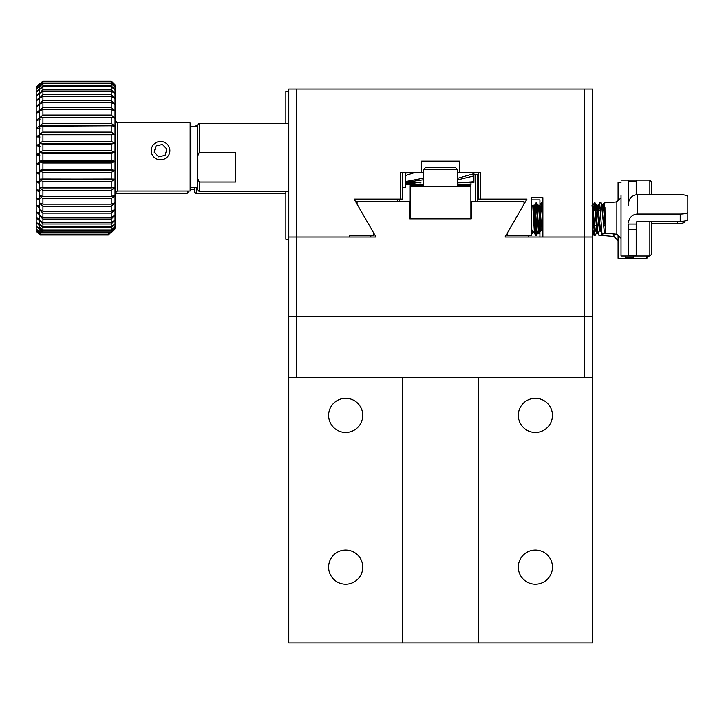 <?xml version="1.0" encoding="UTF-8"?>
<svg xmlns="http://www.w3.org/2000/svg" width="724" height="724" viewBox="0 0 724 724"><rect width="100%" height="100%" fill="white"/><g stroke="black" fill="none" stroke-linecap="round" stroke-linejoin="round"><path stroke-width="1.09" d="M288.776 316.714L584.702 316.714L288.776 316.714L288.776 377.412L296.36 377.412L296.36 237.038L376.037 237.038L354.136 199.1L400.318 199.1L400.318 172.547L421.567 172.547L421.567 161.162L459.505 161.162L459.505 172.547L480.754 172.547L480.754 199.1L526.936 199.1L505.035 237.038L584.702 237.038L584.702 89.079L288.776 89.079L288.776 316.714M584.702 377.412L592.295 377.412L592.295 316.714L584.702 316.714L584.702 377.412L296.36 377.412M402.598 377.412L402.598 642.993L478.474 642.993L478.474 377.412M584.702 237.038L584.702 89.079L592.295 89.079L592.295 237.038L584.702 237.038L584.702 316.714L592.295 316.714L592.295 89.079L296.36 89.079L296.36 237.038L288.776 237.038L288.776 89.079L296.36 89.079L296.36 237.038M507.307 233.101L507.307 235.526L531.488 235.526L531.488 197.58L542.873 197.58L542.873 237.038L542.873 197.58L531.488 197.58L531.488 235.526L507.307 235.526L507.307 233.101M349.583 237.038L349.583 235.526L373.765 235.526L373.765 233.101L373.765 235.526L349.583 235.526L349.583 237.038M478.474 199.1L526.936 199.1L524.004 204.186L524.004 201.381L471.27 201.381L471.27 218.829L409.802 218.829L409.802 201.381L357.068 201.381L357.068 204.186L354.136 199.1L402.598 199.1L402.598 172.547L402.598 199.1L400.318 199.1L400.318 172.547L423.459 172.547L421.567 172.547L421.567 161.162L459.505 161.162L459.505 172.547L480.754 172.547L480.754 199.1L478.474 199.1L478.474 172.547L478.474 199.1M457.604 172.547L459.505 172.547L457.604 172.547M534.176 216.259L536.031 202.892L538.611 233.182L539.19 233.246L536.62 202.964L536.031 202.892M538.937 232.567L541.253 202.964L542.873 221.616M593.571 210.521L594.458 202.892L597.029 233.173L598.042 233.246L595.173 202.992L594.458 202.892M598.992 208.811L599.671 202.892L601.943 233.2L605.047 233.246L604.196 230.829L601.363 203.019L599.671 202.892M603.644 208.811L604.133 202.892L605.626 233.246L605.047 233.246M535.28 208.44L534.393 232.359L532.774 205.489L531.488 206.684M605.626 233.246L605.852 207.598M600.277 207.616L600.051 210.295M541.597 203.562L539.19 233.246M536.285 203.58L535.28 216.802M542.873 212.684L541.932 202.964L541.344 202.892M594.748 203.752L594.096 210.295M592.295 212.648L593.707 210.295L593.707 225.852L593.246 225.073L592.313 233.246M600.151 225.852L599.472 230.884L598.042 233.246M605.852 233.246L616.866 234.214L616.866 201.933L621.029 197.77M621.029 194.919L621.029 256.006L628.613 256.006L628.613 255.418L628.613 256.006L636.206 256.006L636.206 222.838A1.52 1.466 180 0 1 637.717 221.372L680.216 221.372A7.584 1.973 0 0 0 687.8 219.399L687.8 212.069A7.584 1.973 180 0 1 680.216 214.051L637.717 214.051L637.717 194.675A9.104 8.788 180 0 0 628.613 203.462L628.613 205.661M593.707 210.295L595.336 210.295M596.042 210.295L600.431 210.295M602.413 210.295L604.694 210.295M160.538 141.479A9.331 9.177 180 0 1 168.62 155.235A9.331 9.177 180 0 1 152.465 155.235A9.331 9.177 180 0 1 160.538 141.479M165.072 155.325L166.927 149.126L162.393 144.456L156.004 145.977L154.158 152.176L158.692 156.855L165.072 155.325M473.921 172.547L473.921 173.688L457.604 178.33M457.604 179.905L473.921 175.905L473.921 173.688M473.921 175.905L473.921 181.742L457.604 182.864L473.921 182.457L473.921 181.742M407.648 172.547L405.63 173.226M405.63 175.489L414.698 172.593M423.459 178.158L405.63 181.561M405.63 182.348L423.459 179.769M420.979 182.873L407.15 182.213M402.598 187.226L405.63 187.226L405.63 172.547M197.724 178.566L199.236 182.032L199.236 191.516L197.724 189.996L197.724 124.736L199.236 123.225L288.776 123.225M199.236 182.032L235.662 182.032L235.662 152.456L199.236 152.456L197.724 155.922M199.236 152.456L199.236 123.225M423.459 186.204L423.459 169.606L425.83 167.235L455.233 167.235L457.604 169.606L423.459 169.606M288.776 377.412L288.776 642.993L592.295 642.993L592.295 377.412M518.312 415.359A17.068 17.068 0 0 1 543.923 400.571A17.068 17.068 0 0 1 543.923 430.137A17.068 17.068 0 0 1 518.312 415.359M518.312 567.118A17.068 17.068 0 0 1 543.923 552.331A17.068 17.068 0 0 1 543.923 581.897A17.068 17.068 0 0 1 518.312 567.118M328.615 567.118A17.068 17.068 0 0 1 354.226 552.331A17.068 17.068 0 0 1 354.226 581.897A17.068 17.068 0 0 1 328.615 567.118M328.615 415.359A17.068 17.068 0 0 1 354.226 400.571A17.068 17.068 0 0 1 354.226 430.137A17.068 17.068 0 0 1 328.615 415.359M423.459 185.634L410.182 185.634L410.182 218.829L470.89 218.829L470.89 185.634L457.604 185.634M410.182 186.204L470.89 186.204M636.206 224.06L628.613 224.06L628.613 255.418L636.206 255.418M621.029 180.131L628.613 180.131L628.613 203.462M628.613 222.838A9.104 8.788 -0 0 1 637.717 214.051M637.717 194.675L680.216 194.675A7.584 1.973 180 0 1 687.8 196.657L687.8 212.069M628.613 200.421L629.183 200.421M636.206 194.801L636.206 180.131L628.613 180.131M288.776 270.269L288.776 278.26M190.892 126.519L197.724 126.519M649.862 256.006L649.862 221.372L651.374 221.39L651.374 254.495L649.862 256.006L636.206 256.006M649.862 194.675L649.862 180.131L636.206 180.131M651.374 194.675L651.374 181.652L649.862 180.131M288.776 91.351L285.844 91.351L285.844 123.225L285.844 91.351L288.776 91.351M285.844 191.516L285.844 239.318L288.776 239.318L285.844 239.318L285.844 191.516M473.921 174.819L477.813 174.819L477.813 201.381L477.813 174.819L473.921 174.819M528.556 237.038L528.556 235.526L528.556 237.038M531.488 199.86L539.932 199.86L539.932 219.426L539.932 199.86L531.488 199.86M539.932 227.734L539.932 237.038L539.932 227.734M370.824 237.038L370.824 235.526L370.824 237.038M355.448 201.381L357.068 201.381L355.448 201.381M397.386 201.381L397.386 199.1L397.386 201.381M399.657 201.381L399.657 199.1L399.657 201.381M475.541 174.819L475.541 201.381L475.541 174.819M532.873 205.67L534.185 216.159M534.855 227.743L535.669 235.454L536.258 235.526L535.525 230.132M536.004 234.838L536.502 229.879M536.565 229.028L537.28 216.702M537.543 212.422L538.403 205.173L539.814 221.689M593.526 231.218L594.096 235.445L595.11 235.526L594.259 229.861M596.078 210.765L596.739 205.173L597.363 210.295M598.576 232.413L599.001 235.472L602.106 235.526L601.083 231.725M531.923 229.888L531.516 234.612L532.792 232.413L532.149 230.114M602.585 233.246L602.694 235.526L602.106 235.526M602.694 235.526L602.92 233.246M602.92 209.87L602.92 205.173L603.861 205.091M599.029 208.186L598.431 205.299L596.739 205.173M597.336 209.888L597.934 205.842L596.82 205.842L596.006 209.842M536.973 230.368L536.258 235.526M535.489 229.608L535.063 222.73M534.538 213.589L533.688 205.236L533.099 205.173M533.353 205.86L533.244 206.539M539.932 214.965L539 205.245L538.403 205.173M538.665 205.833L538.14 211.091M596.703 232.621L595.11 235.526M592.476 206.15L592.295 205.399M602.92 235.526L613.934 236.486L613.934 233.952M621.029 182.412L618.088 182.412L618.088 200.711M618.088 235.436L618.088 258.287L625.681 258.287L625.681 257.69L625.681 258.287L633.265 258.287L633.265 256.006M196.304 187.226L196.304 193.788L194.783 192.267L194.783 187.226M196.304 126.519L196.304 125.496L197.724 125.496M470.989 182.656L470.989 184.014L457.604 185.073M457.604 185.154L470.989 184.738L470.989 184.014M410.888 182.52L405.63 183.407M405.63 184.339L416.517 182.801M423.459 185.045L405.63 184.611M402.598 189.498L402.698 187.226M625.681 256.006L625.681 257.69L633.265 257.69M677.275 221.372L677.275 223.653L651.374 223.653M677.275 223.653A7.584 1.973 0 0 0 684.868 221.671L684.868 220.956M648.442 256.006L646.93 258.287L633.265 258.287M646.93 258.287L646.93 256.006M110.573 232.739L108.283 235.019L39.992 234.594L36.2 230.666L39.992 235.019L36.2 230.666L39.992 234.241L39.992 232.974L36.2 228.974L36.2 231.237L39.992 235.019L108.283 235.019L110.573 232.739L108.283 235.019L39.992 235.019L36.2 231.237L39.992 235.019L108.283 235.019L110.573 232.739M110.075 232.739L108.283 234.594L110.075 232.739M108.283 234.241L108.283 232.974L39.992 232.974L36.2 228.974L39.992 232.286L39.992 230.196L36.2 226.169L36.2 230.666L39.992 234.241L108.283 234.241L109.885 232.739L108.283 234.241L108.283 232.974L39.992 232.974L39.992 234.241L108.283 234.241M39.992 232.286L42.481 232.286L39.992 232.286L39.992 230.196L36.2 226.169L39.132 228.503L36.2 226.169L36.2 228.974L39.992 232.286M39.992 83.287L40.644 83.287L36.2 87.061L39.992 83.287L36.2 87.061L36.2 226.169L36.2 222.322L39.132 224.368L36.2 222.322L39.132 225.399L36.2 222.322L36.2 217.472L39.132 219.209L36.2 217.472L39.132 220.458L36.2 217.472L36.2 211.698L39.132 213.1L36.2 211.698L39.132 214.557L36.2 211.698L36.2 205.1L39.132 206.141L36.2 205.1L39.132 207.788L36.2 205.1L36.2 197.779L39.992 198.638L36.2 197.779L39.132 200.24L36.2 197.779L36.2 189.842L39.992 190.204L36.2 189.842L39.132 192.05L36.2 189.842L36.2 181.425L39.992 181.281L36.2 181.425L39.132 183.344L36.2 181.425L39.132 181.425L36.2 181.425L36.2 172.656L39.992 172.013L36.2 172.656L39.132 174.249L36.2 172.656L39.132 172.656L36.2 172.656L36.2 163.678L39.992 162.538L36.2 163.678L39.132 164.927L36.2 163.678L39.132 163.678L36.2 163.678L36.2 154.619L39.132 153.379L36.2 154.619L39.992 155.76L36.2 154.619L39.132 154.619L36.2 154.619L36.2 145.642L39.132 144.049L36.2 145.642L39.992 146.284L36.2 145.642L39.132 145.642L36.2 145.642L36.2 136.872L39.132 134.954L36.2 136.872L39.992 137.017L36.2 136.872L39.132 136.872L36.2 136.872L36.2 128.456L39.132 126.248L36.2 128.456L39.992 128.094L36.2 128.456L36.2 120.528L39.132 118.057L36.2 120.528L39.992 119.659L36.2 120.528L36.2 113.197L39.132 110.519L36.2 113.197L39.132 112.157L36.2 113.197L36.2 106.6L39.132 103.74L36.2 106.6L39.132 105.197L36.2 106.6L36.2 100.835L39.132 97.84L36.2 100.835L39.132 99.088L36.2 100.835L36.2 95.984L39.132 92.907L36.2 95.984L39.132 93.93L36.2 95.984L36.2 92.129L39.132 89.016L36.2 92.129L39.132 89.794L36.2 92.129L36.2 89.333L39.132 86.228L36.2 89.333L39.132 86.762L36.2 89.333L36.2 87.631L39.992 83.287L40.218 83.713L36.2 87.061L40.644 83.287M187.199 193.299L187.199 191.018L187.199 193.299L187.959 192.539L187.959 191.018L187.959 192.539L187.199 193.299L115.016 193.299L187.199 193.299M115.016 228.956L111.215 232.739L42.924 232.314L39.132 228.386L42.924 232.739L39.132 228.386L42.924 231.97L42.924 230.703L39.132 226.693L39.132 228.956L42.924 232.739L111.215 232.739L115.016 228.386L111.215 232.314L42.924 232.739L39.132 228.956L42.924 232.739L111.215 232.739L115.016 228.386L115.016 226.693L111.215 230.703L42.924 230.703L39.132 226.693L42.924 230.015L42.924 227.915L39.132 223.897L39.132 228.386L42.924 231.97L111.215 231.97L111.215 230.703L42.924 230.703L42.924 231.97L111.215 231.97L115.016 228.386L115.016 223.897L111.215 227.915L42.924 227.915L39.132 223.897L42.924 226.902L42.924 224.015L39.132 220.042L39.132 226.693L42.924 230.015L111.215 230.015L111.215 227.915L42.924 227.915L42.924 230.015L111.215 230.015L115.016 226.693L111.215 230.703L111.215 231.97L115.016 228.956L111.215 232.739L115.016 228.956M111.215 226.902L111.215 224.015L42.924 224.015L39.132 220.042L42.924 222.693L42.924 219.055L39.132 215.191L39.132 223.897L42.924 226.902L111.215 226.902L115.016 223.897L115.016 220.042L111.215 224.015L42.924 224.015L42.924 226.902L111.215 226.902L111.215 224.015L115.016 220.042L115.016 215.191L111.215 219.055L42.924 219.055L39.132 215.191L42.924 217.444L42.924 213.118L39.132 209.417L39.132 220.042L42.924 222.693L111.215 222.693L111.215 219.055L42.924 219.055L42.924 222.693L111.215 222.693L115.016 220.042L115.016 209.417L111.215 213.118L42.924 213.118L39.132 209.417L42.924 211.236L42.924 206.295L39.132 202.82L39.132 215.191L42.924 217.444L111.215 217.444L111.215 213.118L42.924 213.118L42.924 217.444L111.215 217.444L115.016 215.191L111.215 219.055L111.215 222.693L115.016 220.042L115.016 223.897L111.215 227.915L111.215 230.015L115.016 226.693L115.016 223.897L111.215 226.902M111.215 211.236L111.215 206.295L42.924 206.295L39.132 202.82L42.924 204.168L42.924 198.684L39.132 195.498L39.132 209.417L42.924 211.236L111.215 211.236L115.016 209.417L115.016 202.82L111.215 206.295L42.924 206.295L42.924 211.236L111.215 211.236L111.215 206.295L115.016 202.82L115.016 195.498L111.215 198.684L42.924 198.684L39.132 195.498L42.924 196.367L42.924 190.421L39.132 187.561L39.132 202.82L42.924 204.168L111.215 204.168L111.215 198.684L42.924 198.684L42.924 204.168L111.215 204.168L115.016 202.82L115.016 187.561L111.215 190.421L42.924 190.421L39.132 187.561L42.924 187.932L42.924 181.624L39.132 179.145L39.132 195.498L42.924 196.367L111.215 196.367L111.215 190.421L42.924 190.421L42.924 196.367L111.215 196.367L115.016 195.498L111.215 198.684L111.215 204.168L115.016 202.82L115.016 209.417L111.215 213.118L111.215 217.444L115.016 215.191L115.016 209.417L111.215 211.236M111.215 187.932L111.215 181.624L42.924 181.624L39.132 179.145L42.924 179.009L42.924 172.439L39.132 170.384L39.132 187.561L115.016 187.561L115.016 179.145L111.215 181.624L42.924 181.624L42.924 187.932L111.215 187.932L111.215 181.624L115.016 179.145L115.016 170.384L111.215 172.439L42.924 172.439L39.132 170.384L42.924 169.742L42.924 163.009L39.132 161.398L39.132 179.145L111.215 179.009L111.215 172.439L42.924 172.439L42.924 179.009L115.016 179.145L39.132 179.145L115.016 179.145L115.016 161.398L111.215 163.009L42.924 163.009L39.132 161.398L42.924 160.266L42.924 153.479L39.132 152.348L39.132 170.384L42.924 169.742L111.215 169.742L111.215 163.009L42.924 163.009L42.924 169.742L111.215 169.742L115.016 170.384L39.132 170.384L115.016 170.384L111.215 172.439L111.215 179.009L115.016 179.145L115.016 187.561L111.215 190.421L111.215 196.367L115.016 195.498L115.016 187.561L111.215 187.932M111.215 160.266L111.215 153.479L42.924 153.479L39.132 152.348L42.924 150.737L42.924 144.013L39.132 143.37L39.132 161.398L42.924 160.266L111.215 160.266L115.016 161.398L115.016 152.348L111.215 153.479L42.924 153.479L42.924 160.266L111.215 160.266L111.215 153.479L115.016 152.348L115.016 143.37L111.215 144.013L42.924 144.013L39.132 143.37L42.924 141.307L42.924 134.736L39.132 134.601L39.132 152.348L42.924 150.737L111.215 150.737L111.215 144.013L42.924 144.013L42.924 150.737L111.215 150.737L115.016 152.348L39.132 152.348L115.016 152.348L115.016 134.601L39.132 134.601L42.924 132.121L42.924 125.813L39.132 126.184L39.132 143.37L42.924 141.307L111.215 141.307L111.215 134.736L42.924 134.736L42.924 141.307L111.215 141.307L115.016 143.37L39.132 143.37L115.016 143.37L111.215 144.013L111.215 150.737L115.016 152.348L115.016 161.398L39.132 161.398L115.016 161.398L111.215 163.009L111.215 169.742L115.016 170.384L115.016 161.398L111.215 160.266M111.215 132.121L111.215 125.813L39.132 126.184L42.924 123.324L42.924 117.388L39.132 118.247L39.132 134.601L42.924 132.121L111.215 132.121L115.016 134.601L115.016 126.184L111.215 125.813L42.924 125.813L42.924 132.121L111.215 132.121L111.215 125.813L115.016 126.184L115.016 118.247L111.215 117.388L42.924 117.388L39.132 118.247L42.924 115.062L42.924 109.577L39.132 110.926L39.132 126.184L42.924 123.324L111.215 123.324L111.215 117.388L42.924 117.388L42.924 123.324L111.215 123.324L115.016 126.184L115.016 110.926L111.215 109.577L42.924 109.577L39.132 110.926L42.924 107.451L42.924 102.509L39.132 104.328L39.132 118.247L42.924 115.062L111.215 115.062L111.215 109.577L42.924 109.577L42.924 115.062L111.215 115.062L115.016 118.247L111.215 117.388L111.215 123.324L115.016 126.184L115.016 134.601L39.132 134.601L115.016 134.601L111.215 134.736L111.215 141.307L115.016 143.37L115.016 134.601L111.215 132.121M111.215 107.451L111.215 102.509L42.924 102.509L39.132 104.328L42.924 100.627L42.924 96.301L39.132 98.555L39.132 110.926L42.924 107.451L111.215 107.451L115.016 110.926L115.016 104.328L111.215 102.509L42.924 102.509L42.924 107.451L111.215 107.451L111.215 102.509L115.016 104.328L115.016 98.555L111.215 96.301L42.924 96.301L39.132 98.555L42.924 94.69L42.924 91.052L39.132 93.704L39.132 104.328L42.924 100.627L111.215 100.627L111.215 96.301L42.924 96.301L42.924 100.627L111.215 100.627L115.016 104.328L115.016 93.704L111.215 91.052L42.924 91.052L39.132 93.704L42.924 89.731L42.924 86.844L39.132 89.848L39.132 98.555L42.924 94.69L111.215 94.69L111.215 91.052L42.924 91.052L42.924 94.69L111.215 94.69L115.016 98.555L111.215 96.301L111.215 100.627L115.016 104.328L115.016 110.926L111.215 109.577L111.215 115.062L115.016 118.247L115.016 110.926L111.215 107.451M111.215 89.731L111.215 86.844L42.924 86.844L39.132 89.848L42.924 85.83L42.924 83.731L39.132 87.052L39.132 93.704L42.924 89.731L111.215 89.731L115.016 93.704L115.016 89.848L111.215 86.844L42.924 86.844L42.924 89.731L111.215 89.731L111.215 86.844L115.016 89.848L115.016 87.052L111.215 83.731L42.924 83.731L39.132 87.052L42.924 83.052L42.924 81.776L39.132 85.36L39.132 89.848L42.924 85.83L111.215 85.83L111.215 83.731L42.924 83.731L42.924 85.83L111.215 85.83L115.016 89.848L115.016 85.36L111.215 81.776L42.924 81.776L39.132 85.36L42.924 81.007L39.132 84.789L42.924 81.007L39.132 84.789L39.132 87.052L42.924 83.052L111.215 83.052L111.215 81.776L42.924 81.776L42.924 83.052L111.215 83.052L115.016 87.052L111.215 83.731L111.215 85.83L115.016 89.848L115.016 93.704L111.215 91.052L111.215 94.69L115.016 98.555L115.016 93.704L111.215 89.731M111.215 81.007L115.016 84.789L111.215 81.007L42.924 81.007L111.215 81.007L115.016 84.789L111.215 81.007L42.924 81.007L39.132 85.36L42.924 81.432L111.215 81.432L115.016 84.789L111.215 81.776L111.215 83.052L115.016 87.052L115.016 85.36L111.215 81.007M190.131 191.018L190.131 122.727L117.288 122.727L190.131 122.727L190.131 191.018L190.892 190.258L190.892 123.487L190.131 122.727L190.892 123.487L190.892 190.258L190.131 191.018L117.288 191.018L115.016 193.299L117.288 191.018L190.131 191.018M605.508 230.829L603.273 204.349L602.54 210.295M601.943 233.2L600.594 230.884L597.934 205.842L599.617 202.946M597.029 233.173L595.264 230.142L592.612 205.996L592.295 207.381M542.873 231.372L542.149 230.132L539.498 205.996L538.937 209.408M538.611 233.182L536.837 230.142L534.185 206.005L533.624 209.408M604.196 230.829L601.816 204.829M600.594 230.884L599.472 230.884L596.82 205.842L595.164 202.992M594.793 225.852L594.151 230.132L592.295 212.114M542.873 210.096L542.774 211.164M542.493 214.901L541.597 226.73M542.149 230.132L541.045 230.132L538.385 205.996L537.47 211.155M537.181 214.874L536.285 226.739M536.837 230.142L535.733 230.142L532.891 205.978M636.206 229.553L628.613 229.553M680.216 214.051L680.216 221.372M636.206 181.443L628.613 181.443M595.173 208.069L594.576 210.295M538.05 221.191L538.013 220.621M535.669 235.454L533.688 231.653M601.255 233.11L601.146 231.825M599.146 206.557L598.875 207.1M599.001 235.472L597.662 233.155L596.54 233.164L595.979 231.372M594.304 210.295L594.169 209.245M539.932 212.376L539.842 213.435M536.339 235.445L538.104 232.413L539.217 232.413L538.104 232.413L537.67 231.562M535.724 209.39L535.615 208.811M535.298 208.204L534.529 213.426M117.288 123.207L117.288 191.018L117.288 123.207M535.95 202.964L534.185 206.005L532.774 205.489M541.253 202.964L539.498 205.996L538.385 205.996L536.62 202.964M594.377 202.964L592.612 205.996L591.499 205.996M604.097 202.928L603.273 204.349L602.142 204.349L601.363 203.019M531.488 229.454L534.393 232.359M595.264 230.142L594.151 230.132L592.386 233.182M604.133 202.892L616.866 201.933M542.873 204.584L541.932 202.964M541.045 230.132L539.271 233.173M535.733 230.142L534.448 232.341M616.866 234.214L621.029 238.368M593.707 225.852L596.241 225.852M598.594 225.852L599.906 225.852M603.816 225.852L605.128 225.852M199.236 191.516L288.776 191.516M457.604 186.204L457.604 169.606M190.892 187.226L197.724 187.226M538.321 205.236L537.19 207.191M536.746 207.96L535.443 208.277L533.679 205.236M539.932 233.653L539.407 232.748M594.096 235.454L592.332 232.413M596.676 205.227L595.761 206.811M595.155 207.851L593.888 208.114L592.232 205.263M533.905 232.413L532.792 232.413M601.861 205.173L602.92 205.173M599.21 206.621L598.431 205.299M539.932 206.856L539 205.245M613.934 236.486L618.088 240.639M616.151 201.996L618.088 200.05M195.281 126.519L196.304 125.496M196.304 193.788L285.844 193.788M423.459 185.154L418.047 185.154M190.892 189.498L194.783 189.498M117.288 122.727L115.016 120.456L117.288 122.727"/></g></svg>
